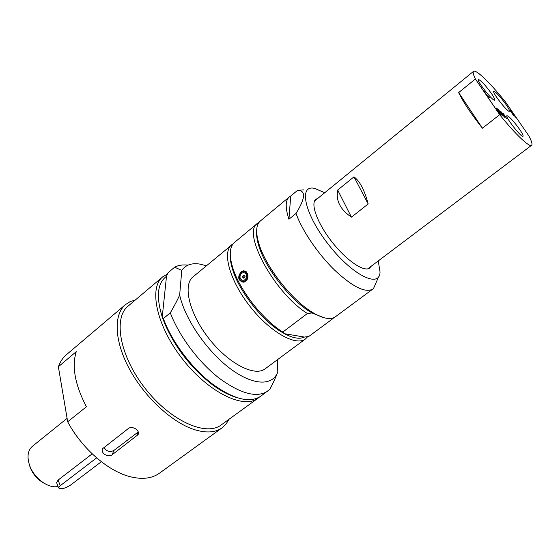 <?xml version="1.0" encoding="UTF-8"?>
<svg xmlns="http://www.w3.org/2000/svg" width="560" height="560" viewBox="0 0 560 560"><rect width="100%" height="100%" fill="white"/><g stroke="black" fill="none" stroke-linecap="round" stroke-linejoin="round"><path stroke-width="0.84" d="M225.981 393.225L225.925 392.805M225.176 392.392L225.232 392.84M353.983 176.848C359.793 181.076 364.525 190.113 368.172 203.966L353.983 176.848L337.687 190.071L351.442 217.168C340.242 209.538 335.657 200.508 337.687 190.071M368.172 203.966L351.442 217.168M487.431 95.774L488.803 96.803L489.286 97.517L487.508 96.18L483.413 90.174L487.305 95.879M510.622 111.034L512.715 113.589L510.51 111.125M513.177 114.198L515.865 117.418L512.54 113.827L513.751 115.836L509.803 110.103L512.589 112.952L513.072 114.275M475.398 79.009L499.695 114.674C514.878 133.77 529.48 147.609 531.58 145.313C532.588 144.389 531.699 141.267 528.906 135.954L505.631 102.158C495.033 88.977 486.262 79.562 479.325 73.906C476.329 71.568 474.404 70.714 473.557 71.33C472.668 72.1 473.284 74.655 475.398 79.009L458.654 92.582C463.12 101.934 471.037 113.806 482.412 128.191L458.654 92.582M506.184 104.741C508.718 108.479 509.796 110.642 509.404 111.223C508.172 113.043 491.708 92.085 493.766 91.315C496.041 92.029 500.178 96.509 506.184 104.741M491.456 93.534C493.997 97.3 495.068 99.491 494.655 100.093C493.339 102.039 476.273 80.416 478.436 79.555C480.879 80.297 485.219 84.959 491.456 93.534M519.582 129.311C522.298 133.329 523.446 135.653 523.019 136.297C521.675 138.201 504.742 116.487 506.933 115.668C509.25 116.34 513.471 120.89 519.582 129.311M500.738 111.342L502.754 114.002L504.112 114.996L502.887 112.924L507.01 118.958L504.595 115.71L503.244 114.716L504.875 117.397L500.738 111.342M499.443 111.566L499.933 112.287L498.554 111.272L500.101 113.54L502.068 115.346L500.192 113.974L496.027 107.863L497.917 109.263L498.407 109.977L496.923 108.885L499.205 111.755M498.099 109.396L500.885 112.63L500.423 111.104L501.529 113.407L504.56 117.166L501.732 113.883L502.222 115.458L501.088 113.106L498.099 109.396M499.695 114.674L482.412 128.191M56.917 483.441L56.595 482.573L58.128 480.053L92.197 453.852M101.346 461.713L70.343 485.254C64.302 488.782 60.375 489.643 58.555 487.823L60.242 485.695L96.642 457.884M29.19 464.149L30.079 467.152C32.956 474.404 37.674 479.794 44.226 483.322M67.102 418.348L32.375 446.32C27.727 450.499 26.817 456.883 29.638 465.479C34.013 478.289 48.629 488.943 58.037 486.43M245.189 276.857L243.831 278.236C242.158 277.263 242.2 276.192 243.957 275.009L245.189 276.857M244.566 275.156L244.209 275.233C242.851 276.066 242.739 277.067 243.88 278.229M243.313 277.655L243.831 278.236M246.477 277.053C245.504 282.044 239.092 280.861 240.121 275.912C241.066 270.949 247.492 272.069 246.477 277.053M244.153 282.065L243.096 281.715M245.483 271.719L246.456 271.845M288.946 219.219L290.71 196.042L289.303 196.945C285.299 200.445 285.18 207.872 288.946 219.219L296.03 213.43C302.022 230.412 317.919 253.876 334.635 270.158C352.674 286.93 365.407 293.23 372.827 289.058L373.555 288.428L378.609 276.864M241.094 271.852L243.649 270.788L247.408 273.161C248.836 277.879 247.436 280.903 243.215 282.226C238.056 280.511 237.349 277.053 241.094 271.852M242.97 282.233L242.011 281.575M244.447 271.355L245.567 271.194M332.409 318.164L332.773 318.71L308.812 336.455L304.416 337.064L284.452 333.704L282.842 332.038L307.412 313.502L312.011 312.956L323.911 317.695M256.669 231.966C256.403 235.851 257.138 240.569 258.881 246.113C265.468 268.296 290.724 300.496 310.702 312.179L314.181 313.411M230.265 255.199C230.097 259.511 230.979 264.621 232.925 270.515C239.638 291.711 261.828 320.005 280.819 331.576L284.452 333.704C293.041 338.233 299.691 339.353 304.416 337.064M259.028 222.362L257.425 223.405C241.619 232.33 274.491 293.258 307.412 313.502M332.773 318.71L333.802 317.688M257.425 223.405L234.458 242.473C229.404 246.918 228.921 255.633 233.016 268.625C239.974 290.57 263.018 319.949 282.674 331.933L282.842 332.038M233.163 243.782L193.039 276.85C182.539 284.97 189.287 313.649 208.978 338.611C228.529 363.678 254.779 377.062 265.16 368.802L305.466 338.947L307.699 336.63M231.63 244.818C221.942 252.238 229.838 280.819 250.012 306.418C270.074 332.115 295.953 346.591 305.466 338.947M289.303 196.945L260.344 220.983C255.955 224.805 255.507 232.498 259 244.048C265.832 267.008 292.061 300.447 312.732 312.55C323.12 318.696 330.694 320.089 335.454 316.743L372.827 289.058M290.71 196.042L297.507 190.4C306.019 190.351 305.529 198.03 296.03 213.43M324.751 192.71L314.412 188.335C298.207 184.646 304.591 214.27 328.643 244.748C352.513 275.366 379.764 288.624 380.044 272.006L378.252 260.918M303.856 189.854L297.507 190.4M317.821 198.366L315.861 199.297C310.156 203.553 317.415 223.426 332.08 242.053C346.675 260.736 364.245 272.51 369.74 267.988L371.112 266.308M166.502 276.269C157.395 283.101 155.974 296.674 162.239 316.981L166.502 276.269L168.063 272.755L174.629 267.197L181.748 270.41L179.669 295.008C177.422 300.048 174.3 305.998 170.31 312.844L163.345 318.549L162.239 316.981L164.864 323.939C175.651 348.327 191.604 368.662 212.716 384.951C221.172 391.125 229.103 395.304 236.509 397.474M188.006 265.146C182.805 264.53 178.353 265.216 174.629 267.197M167.496 274.001L162.715 276.843C148.477 287.987 156.555 326.151 182.658 359.254C208.593 392.49 243.733 409.43 257.95 398.258L259.287 397.173M162.715 276.843L128.093 306.124C112.987 318.038 119.784 356.251 145.285 388.57C170.604 421.036 206.094 436.737 221.263 424.907L257.95 398.258M163.345 318.549L164.913 322.518C174.286 345.387 194.131 370.692 214.116 385.245C234.64 399.567 250.18 403.228 260.729 396.235L269.843 389.312C273.35 382.662 276.003 376.838 277.816 371.847L277.319 359.8M170.31 312.844C178.913 335.671 198.219 361.683 218.484 377.65C240.163 393.715 256.578 398.216 267.729 391.153M206.43 265.734L199.234 263.984C191.338 262.92 185.507 265.062 181.748 270.41M179.669 295.008C184.688 318.563 206.493 350.686 229.635 368.193C252.798 385.833 272.804 386.281 277.816 371.847M135.387 299.95L130.067 301.665L125.51 304.577C113.533 314.503 114.212 340.494 129.122 368.431C143.962 396.347 171.122 421.778 193.396 429.296C205.569 433.286 215.152 432.782 222.152 427.784L226.065 424.053L228.998 419.286M67.683 421.785L58.366 366.751L76.251 351.645C71.638 366.499 75.026 384.867 86.415 406.749L67.683 421.785C81.529 447.972 107.457 470.673 129.304 476.476C141.743 479.759 151.788 478.667 159.446 473.2L222.152 427.784M125.51 304.577L66.465 354.662C62.874 357.707 60.179 361.739 58.366 366.751M112.28 454.65C108.318 458.073 99.96 452.928 102.725 448.574L128.275 428.596C132.265 425.229 140.595 430.661 137.977 434.742L112.28 454.65L113.785 450.548L138.236 431.956M224.203 392.294L224.371 391.937M222.733 390.992L222.572 391.391M222.306 391.237L222.467 390.831M103.985 447.237C106.239 451.325 109.508 452.431 113.785 450.548M221.928 390.502L221.767 390.922M220.647 390.264L220.794 389.809M220.864 390.39L221.018 389.942M216.51 387.618L215.572 386.981M220.563 390.215L220.675 389.725M217.98 388.591L218.099 388.052M214.473 385.511L214.06 385.924M218.253 388.157L218.141 388.696M214.235 386.043L214.641 385.63M217.882 388.528L217.994 387.982M214.613 385.609L214.186 386.015M58.128 480.053L60.242 485.695M247.317 277.2C246.085 283.507 237.986 282.009 239.288 275.765C240.478 269.493 248.598 270.9 247.317 277.2M247.604 277.256C246.918 279.895 245.462 281.379 243.236 281.708C237.678 282.317 238.105 271.376 243.635 271.306C246.61 271.614 247.926 273.595 247.604 277.256M136.885 435.995L138.25 431.998M367.738 268.849L531.58 145.313M314.545 201.04L473.557 71.33M56.595 482.573L58.555 487.823M243.957 275.009L244.559 275.156M244.412 281.981L243.236 281.708C237.657 282.394 238.098 271.229 243.635 271.306M243.649 270.788L245.343 271.201M280.819 331.576L282.674 331.933M232.925 270.515L233.016 268.625M310.702 312.179L312.732 312.55M258.881 246.113L259 244.048M212.716 384.951L214.116 385.245M164.864 323.939L164.913 322.518M137.984 434.742L138.362 433.615M217.357 387.548L215.852 386.96"/></g></svg>
